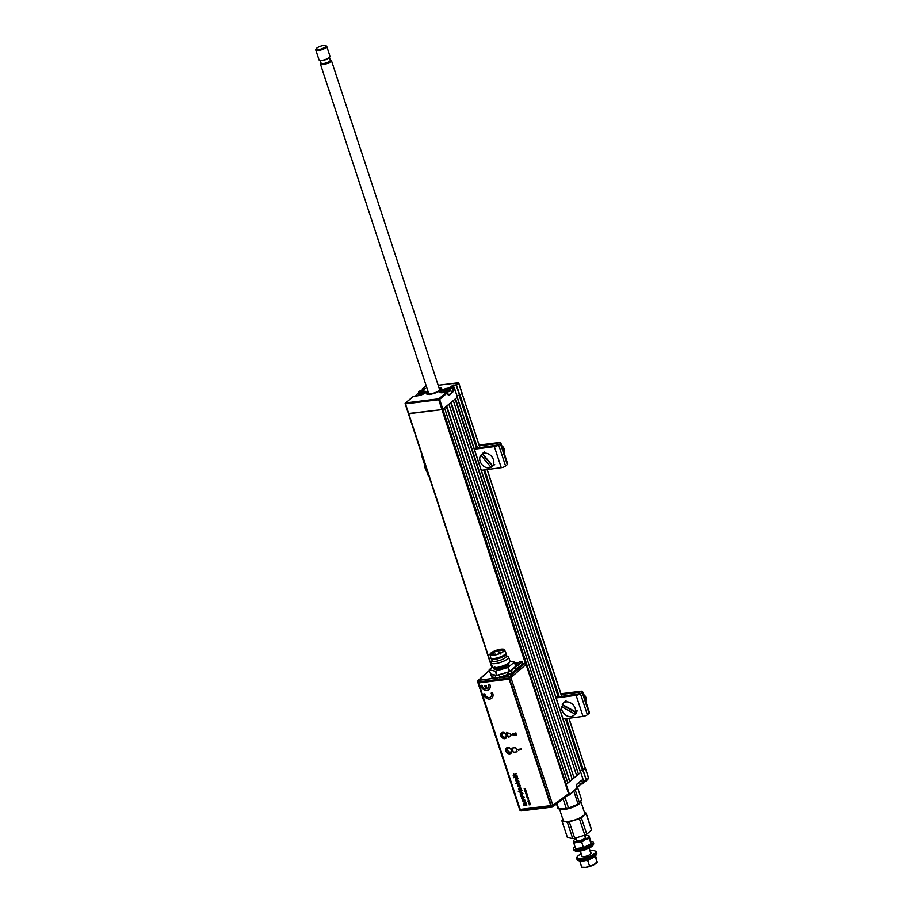 <?xml version="1.0" encoding="UTF-8"?>
<svg xmlns="http://www.w3.org/2000/svg" width="913" height="913" viewBox="0 0 913 913"><rect width="100%" height="100%" fill="white"/><g stroke="black" fill="none" stroke-linecap="round" stroke-linejoin="round"><path stroke-width="1.37" d="M408.488 413.532L441.96 409.617L408.739 413.737L405.304 403.831M447.564 392.647L439.61 399.358L442.862 409.264L441.96 409.617L444.517 407.894L567.863 783.069L565.626 784.724L566.208 784.438L569.472 794.344L568.537 794.607M567.818 782.909L569.609 781.402L446.32 406.388M570.066 781.231L572.268 779.405L448.922 404.231L446.719 406.057L569.883 781.38M572.211 779.245L574.015 777.739L450.714 402.724M574.471 777.568L576.674 775.73L453.316 400.567L451.113 402.393L574.015 777.739M576.617 775.571L578.42 774.076L455.119 399.061M580.451 772.318L457.173 397.36L455.519 398.73L578.42 774.076M580.52 772.524L578.876 773.904M585.29 768.29L583.384 770.15L580.086 770.789L583.167 770.332L586.42 780.238L582.859 770.446M476.506 448.18L459.125 395.318L456.922 395.591L459.513 395.272L456.26 385.366L453.247 385.297L453.738 386.792M457.367 397.098L454.138 387.26L450.68 387.032L453.099 385.024L456.557 385.252L459.81 395.158L462.104 393.183L460.038 394.975L477.488 448.043M449.653 394.621L450.223 394.553L449.653 394.621M418.85 393.229L418.736 391.882L423.176 391.266A5.661 1.575 161.8 0 1 425.15 392.932A5.661 1.575 161.8 0 1 417.777 395.751L417.869 395.74M422.24 389.463L422.468 390.524L422.308 388.904L425.218 388.47L422.799 390.49L419.752 391.141M446.902 392.156L442.6 392.681A5.661 1.575 161.8 0 1 440.625 391.015A5.661 1.575 161.8 0 1 447.998 388.185L447.952 388.493A5.432 1.518 -18.2 0 0 440.888 391.198A5.432 1.518 -18.2 0 0 440.214 392.339A5.432 1.518 -18.2 0 0 440.443 392.613M448.466 395.386L453.875 390.969L452.197 387.671L448.112 388.972M447.998 388.185L452.197 387.671L453.453 386.701M453.099 385.024L451.273 386.952M458.383 382.946L455.735 384.989M424.374 387.283L422.548 388.812L422.571 390.502M420.208 390.81L422.787 390.638M425.002 386.941L426.497 386.758M458.646 383.209L456.26 385.366M461.944 393.115L480.033 447.712M458.098 382.798L438.172 385.275L457.972 382.855L458.76 383.414L479.907 447.735M452.974 388.23L454.103 387.192M580.189 784.062L582.3 783.799L584 782.247L580.748 772.341L566.208 784.438L442.862 409.264L457.39 397.166M448.488 395.455L446.799 392.156L438.822 398.798L438.708 399.711L405.475 403.831L492.084 667.243M417.777 395.751L413.201 396.584M423.29 392.054L418.93 392.088L420.128 390.821M418.93 392.088L418.907 393.206M525.511 663.74L438.708 399.711L439.61 399.358L438.822 398.798L405.6 402.918L405.475 403.831L405.6 402.918L413.578 396.276L417.823 395.74C424.123 393.686 426.748 392.453 425.698 392.019A5.432 1.518 -18.2 0 0 423.13 391.563L423.176 391.266M428.003 391.357A8.091 2.26 -18.2 0 0 427.307 391.882A8.091 2.26 -18.2 0 0 430.137 394.256A8.091 2.26 -18.2 0 0 440.671 390.228A8.091 2.26 -18.2 0 0 438.982 387.751M451.09 391.392L453.578 391.084L452.152 387.968M448.511 395.523L453.533 391.38L451.182 391.677M428.094 391.631A7.395 2.066 -18.2 0 0 430.091 394.028L429.84 394.53M426.36 393.697A8.091 2.26 161.8 0 1 428.083 391.586M430.091 394.028L430.422 393.754A6.699 1.872 161.8 0 1 428.071 393.571A6.699 1.872 161.8 0 1 428.208 391.962M439.176 388.356A6.699 1.872 161.8 0 1 440.249 389.566A6.699 1.872 161.8 0 1 431.187 393.663L430.856 393.937A7.395 2.066 -18.2 0 0 439.678 390.627A7.395 2.066 -18.2 0 0 439.073 388.025M430.422 393.754L431.141 394.233M439.062 387.979A8.091 2.26 161.8 0 1 441.698 388.653M577.084 788.41L576.628 784.358L581.581 780.238L582.711 783.822L580.234 784.199M582.54 783.331L581.946 780.478M569.484 794.732L577.427 787.634M588.554 778.196L586.123 780.353M586.294 780.843L588.623 778.401L568.97 718.246M567.829 795.212L569.107 795.052L568.457 794.709M568.845 718.257L585.37 768.495L583.167 770.332M443.615 391.825L443.513 391.026L445.761 390.056L447.712 389.931L446.514 390.353L446.731 391.026M443.832 391.86L444.631 390.901L444.905 391.734M445.727 391.563L445.361 390.456L445.019 391.734M447.393 390.764L443.478 392.054M445.282 392.328A4.736 1.324 -18.2 0 0 449.789 389.977A4.736 1.324 -18.2 0 0 447.712 389.018A4.736 1.324 -18.2 0 0 442.36 390.821A4.736 1.324 -18.2 0 0 441.401 392.727M448.34 394.861A5.204 1.449 -18.2 0 0 451.421 392.396L450.531 389.691A5.204 1.449 161.8 0 1 447.222 392.259M449.858 389.258A5.204 1.449 161.8 0 1 450.531 389.691M418.816 394.975L419.809 393.982L420.083 394.804M420.859 394.667L420.539 393.537L420.197 394.804M421.817 394.131L420.859 393.446L421.19 394.462M420.425 394.793L418.371 394.941L418.69 394.108L422.559 392.944L422.479 393.686M422.571 393.845L420.95 394.621M424.979 393.046A4.736 1.324 -18.2 0 0 422.89 392.099A4.736 1.324 -18.2 0 0 417.367 393.994A4.736 1.324 -18.2 0 0 416.807 395.865M415.814 395.98A5.204 1.449 161.8 0 1 416.111 395.272M579.938 784.929A4.736 1.324 161.8 0 1 579.858 785.169A4.736 1.324 161.8 0 1 577.244 786.938M577.153 786.652A5.204 1.449 -18.2 0 0 580.143 784.644A5.204 1.449 -18.2 0 0 580.223 784.176L579.55 782.099M321.022 62.997A5.775 1.609 -18.2 0 0 320.417 64.115A5.775 1.609 -18.2 0 0 323.932 64.481A5.775 1.609 -18.2 0 0 329.65 62.426A5.775 1.609 -18.2 0 0 331.396 60.509A5.775 1.609 -18.2 0 0 330.244 59.973M315.772 49.998L319.036 59.904A5.775 1.609 -18.2 0 0 320.029 60.429L320.908 60.543A4.85 1.358 -18.2 0 0 327.824 58.683A4.85 1.358 -18.2 0 0 328.874 57.918L329.513 57.314A5.775 1.609 -18.2 0 0 330.004 56.298L326.751 46.392A5.775 1.609 161.8 0 1 325.005 48.309A5.775 1.609 161.8 0 1 319.288 50.363A5.775 1.609 161.8 0 1 315.772 49.998A5.775 1.609 161.8 0 1 315.864 49.473L316.309 48.686A5.079 1.415 -18.2 0 0 318.671 49.576A5.079 1.415 -18.2 0 0 324.355 47.659A5.079 1.415 -18.2 0 0 325.542 45.65A5.079 1.415 -18.2 0 0 317.758 47.465A5.079 1.415 -18.2 0 0 316.309 48.686M320.029 60.429A5.775 1.609 -18.2 0 0 328.269 58.215A5.775 1.609 -18.2 0 0 329.513 57.314M325.542 45.65L326.363 46.027A5.775 1.609 161.8 0 1 326.751 46.392M499.137 677.549L511.919 672.892L522.966 663.774L516.028 669.297L515.4 667.38L521.665 661.891L511.177 670.621A4.645 1.301 161.8 0 1 507.331 672.459L499.023 674.958A4.645 1.301 161.8 0 1 496.798 675.449A4.645 1.301 161.8 0 1 495.177 675.437L491.011 674.479A4.645 1.301 161.8 0 1 490.441 674.102L491.776 676.807L496.352 677.903L499.137 677.549L496.25 678.199L491.662 677.115L491.639 675.62M504.729 738.332A3.253 2.556 50.2 0 1 501.066 735.707A3.253 2.556 50.2 0 1 502.778 732.397A3.253 2.556 50.2 0 1 506.441 735.033A3.253 2.556 50.2 0 1 504.729 738.332M502.96 732.523A3.024 2.374 -129.8 0 0 501.933 732.956A3.024 2.374 -129.8 0 0 501.648 736.209A3.024 2.374 -129.8 0 0 504.775 738.035A3.024 2.374 -129.8 0 0 505.802 737.601A3.024 2.374 -129.8 0 0 506.087 734.337A3.024 2.374 -129.8 0 0 502.96 732.523M506.384 736.734A3.024 2.374 50.2 0 1 506.316 736.745A3.024 2.374 50.2 0 1 505.779 736.745M502.766 733.128A3.024 2.374 50.2 0 1 502.892 732.534M509.751 753.59A3.253 2.556 50.2 0 1 506.087 750.965A3.253 2.556 50.2 0 1 507.799 747.656A3.253 2.556 50.2 0 1 511.463 750.292A3.253 2.556 50.2 0 1 509.751 753.59M507.982 747.781A3.024 2.374 -129.8 0 0 506.955 748.215A3.024 2.374 -129.8 0 0 506.658 751.479A3.024 2.374 -129.8 0 0 509.785 753.293A3.024 2.374 -129.8 0 0 510.812 752.86A3.024 2.374 -129.8 0 0 511.097 749.596A3.024 2.374 -129.8 0 0 507.982 747.781M511.406 751.992A3.024 2.374 50.2 0 1 511.337 752.004A3.024 2.374 50.2 0 1 510.721 751.992M507.776 748.455A3.024 2.374 50.2 0 1 507.913 747.793M489.414 670.496L478.389 680.413A1.164 0.913 -132 0 0 477.773 681.6L519.954 809.877M552.228 807.035A1.164 0.639 82.9 0 0 552.422 806.955A1.164 0.902 -127.6 0 0 553.027 805.78L510.858 677.492L509.351 678.062L551.532 806.35A1.164 0.639 82.9 0 0 552.228 807.035L521.061 810.904A1.164 0.639 82.9 0 1 520.364 810.208L551.532 806.35L568.594 793.774L526.093 664.493L510.858 677.492A1.164 0.89 -130.5 0 0 509.545 676.556A1.164 0.639 82.9 0 0 509.351 678.062L478.195 681.931A1.164 0.639 82.9 0 1 478.389 680.413L496.352 677.903M499.023 674.958L499.879 677.64L499.171 677.845L509.545 676.556L524.781 663.557L526.093 664.493M516.29 669.48L512.182 673.075L508.176 675.072L499.879 677.64M495.177 675.437L495.85 678.142M491.011 674.479L491.662 677.115M522.704 663.591L522.145 661.891L515.4 667.38M524.781 663.557L522.966 663.774M515.446 665.166L519.189 662.039L521.882 661.708M568.594 793.774L567.989 794.949M508.735 747.804A2.374 1.86 -129.8 0 0 509.009 751.833A2.374 1.86 -129.8 0 0 511.542 751.171M502.127 735.125A2.374 1.86 -129.8 0 0 506.144 734.976A2.374 1.86 -129.8 0 0 502.127 735.125M508.975 662.655L508.758 665.063C503.965 669.332 489.242 671.158 494.812 666.787M507.868 663.511A7.738 2.157 161.8 0 1 497.608 667.517A7.738 2.157 161.8 0 1 495.451 667.597M492.438 666.947L489.185 669.788L495.303 671.192L507.902 667.471L514.441 662.108L509.899 661.046M514.418 662.176L515.822 666.319L509.283 671.683L496.683 675.403L490.566 673.999L489.185 669.788M505.756 654.427A7.509 2.1 161.8 0 1 505.642 654.667A7.509 2.1 161.8 0 1 495.051 659.312A7.509 2.1 161.8 0 1 491.993 659.163A7.509 2.1 161.8 0 1 491.753 659.026M504.501 649.782L505.836 652.727A7.966 2.225 161.8 0 1 505.859 652.795L506.064 653.423A7.966 2.225 161.8 0 1 505.939 654.153A7.966 2.225 161.8 0 1 494.698 659.083A7.966 2.225 161.8 0 1 491.445 658.912A7.966 2.225 161.8 0 1 490.92 658.41L490.715 657.771A7.966 2.225 161.8 0 1 490.692 657.714L490.019 654.553A7.624 2.123 161.8 0 1 493.442 651.483A7.624 2.123 161.8 0 1 500.906 649.2A7.624 2.123 161.8 0 1 504.501 649.782A7.624 2.123 161.8 0 1 501.294 652.875A7.624 2.123 161.8 0 1 493.648 655.249A7.624 2.123 161.8 0 1 490.019 654.553M505.859 654.29L506.418 655.99A7.509 2.1 161.8 0 1 503.154 659.026A7.509 2.1 161.8 0 1 495.713 661.32A7.509 2.1 161.8 0 1 492.153 660.681L491.593 658.981M506.327 655.694L507.97 656.447A9.244 2.579 161.8 0 1 508.587 657.029A9.244 2.579 161.8 0 1 504.558 660.772A9.244 2.579 161.8 0 1 495.405 663.591A9.244 2.579 161.8 0 1 491.023 662.804A9.244 2.579 161.8 0 1 491.171 661.971L492.061 660.384M508.587 657.029L509.865 660.932A9.244 2.579 161.8 0 1 505.848 664.664A9.244 2.579 161.8 0 1 496.683 667.483A9.244 2.579 161.8 0 1 492.312 666.707L491.023 662.804M505.859 652.795A7.966 2.225 161.8 0 1 502.39 656.013A7.966 2.225 161.8 0 1 494.481 658.444A7.966 2.225 161.8 0 1 490.715 657.771M500.632 649.428A7.042 1.963 161.8 0 1 503.987 650.318A7.042 1.963 161.8 0 1 493.922 655.02A7.042 1.963 161.8 0 1 490.749 654.678A7.042 1.963 161.8 0 1 493.248 651.791A7.042 1.963 161.8 0 1 500.632 649.428M503.828 650.718A6.699 1.872 -18.2 0 0 500.678 650.204A6.699 1.872 -18.2 0 0 494.116 652.213A6.699 1.872 -18.2 0 0 491.103 654.895M504.535 665.269L503.93 665.782M518.379 662.712L514.784 663.158M518.892 788.889L519.874 789.688L519.303 787.953L518.892 788.889M521.095 789.916L518.458 788.935L519.554 787.371L520.307 789.642L520.889 788.604L520.068 787.326L521.323 788.558L520.376 790.19L518.447 788.946L519.44 787.371M491.171 693.093A3.88 3.047 50.2 0 1 489.322 697.532A3.88 3.047 50.2 0 1 484.826 693.88L483.434 694.051A5.546 4.348 -129.8 0 0 489.825 699.05A5.546 4.348 -129.8 0 0 492.552 692.921L491.171 693.093A3.88 3.047 50.2 0 1 491.205 693.081L492.575 692.899A5.546 4.348 -129.8 0 1 491.719 698.24M506.806 732.397L508.53 737.624M518.607 780.455L515.822 780.798L515.297 779.314L515.64 778.264L517.785 777.967L515.788 779.417L518.607 780.455L515.651 780.261M516.028 780.216L515.651 778.253M519.12 786.401L519.862 785.454L518.846 784.256M518.116 784.952L517.842 785.682L519.109 786.413L519.851 785.465L518.835 784.256L520.284 785.385L519.303 786.949L517.409 785.739L517.888 784.415L517.831 785.694M520.045 786.664L517.397 785.751L517.876 784.427M501.534 732.808A3.469 2.716 -129.8 0 0 501.248 736.551A3.469 2.716 -129.8 0 0 504.821 738.617A3.469 2.716 -129.8 0 0 505.973 738.138A3.469 2.716 -129.8 0 0 506.27 734.417A3.469 2.716 -129.8 0 0 502.686 732.34A3.469 2.716 -129.8 0 0 501.511 732.831A3.469 2.716 -129.8 0 0 501.18 736.574A3.469 2.716 -129.8 0 0 504.763 738.663A3.469 2.716 -129.8 0 0 505.95 738.16M506.532 747.987A3.469 2.716 -129.8 0 0 506.236 751.719A3.469 2.716 -129.8 0 0 509.808 753.784A3.469 2.716 -129.8 0 0 510.96 753.316A3.469 2.716 -129.8 0 0 511.269 749.596A3.469 2.716 -129.8 0 0 507.674 747.507A3.469 2.716 -129.8 0 0 506.498 748.009A3.469 2.716 -129.8 0 0 506.167 751.753A3.469 2.716 -129.8 0 0 509.751 753.83A3.469 2.716 -129.8 0 0 510.938 753.339M478.937 683.974L519.817 808.325A1.153 0.902 -129.8 0 0 521.129 809.26L549.763 805.711A1.153 0.902 -129.8 0 0 550.379 804.536L509.488 680.185A1.153 0.902 -129.8 0 0 508.187 679.249L479.542 682.798A1.153 0.902 -129.8 0 0 478.937 683.974M508.187 679.249L479.542 682.798M550.379 804.536L509.488 680.185M550.425 804.49A1.153 0.902 50.2 0 1 550.185 805.517L550.162 805.54M490.658 696.961A3.88 3.047 50.2 0 1 487.245 697.076A3.88 3.047 50.2 0 1 484.849 693.857L483.456 694.028A5.546 4.348 -129.8 0 0 483.468 694.04M521.403 749.493L521.346 748.9L517.648 749.436M525.374 789.072L524.199 788.604L525.078 789.003L524.519 789.585L525.374 789.072M525.877 790.487L524.907 790.156L525.603 789.631L524.69 789.859L524.861 790.612L525.877 790.487M526.059 791.023L525.089 791.388L526.093 791.115M527.212 796.376L526.356 796.113L526.755 796.935L527.714 796.809L527.212 796.376M528.524 798.533L527.543 798.213L528.25 797.677L527.326 797.905L527.509 798.658L528.524 798.533M528.707 799.069L527.611 798.978L528.707 799.069M528.536 799.925L528.148 800.61L529.004 800.758L528.536 799.925M529.791 802.39L528.832 802.755L529.723 803.086L529.791 802.39M516.929 775.365L513.117 775.845L515.137 775.594L513.528 773.825L514.955 774.886L516.302 773.425L515.434 775.228L516.929 775.365M514.03 777.089L513.722 777.682L514.03 777.089M519.497 783.16L515.674 783.628L517.078 783.457L516.359 782.601L517.1 781.425L518.858 781.208L516.838 782.669L519.497 783.16M520.307 789.642L520.878 788.604L520.056 787.326M522.989 793.637L522.019 795.383L520.102 794.002L521.026 792.244L522.989 793.637M525.192 800.336L524.233 802.093L522.304 800.701L523.229 798.955L525.192 800.336M506.772 732.374L508.507 737.647L511.463 734.543L506.772 732.374M513.323 752.301L517.146 751.821L515.754 747.61L511.942 748.078L513.323 752.301M524.153 802.778L525.877 802.561L526.139 803.372L523.994 804.113L526.493 804.456L526.767 805.266L523.971 805.608L523.354 803.862L524.153 802.778L523.366 803.862L524.119 804.741M523.936 796.661L524.165 797.357L521.757 798.875L521.494 798.065L523.16 797.129L521.038 796.661L520.764 795.851L523.936 796.661M521.266 790.92L519.531 792.096L518.276 791.297L521.471 790.384M517.968 778.515L515.777 779.428M517.363 776.678L514.578 777.02L517.363 776.678M530.533 804.627L529.563 804.524L530.088 803.919L529.289 803.68L530.111 803.349L528.673 803.52L529.825 804.045L529.095 804.81L530.533 804.627M529.312 801.237L527.908 801.18L528.832 801.945L529.312 801.237M526.812 794.675L526.424 795.349L527.269 795.497L526.812 794.675M527.155 794.344L525.945 793.728L526.128 794.47L527.155 794.344M526.869 793.511L525.66 792.484L526.356 791.925L525.443 792.164L525.854 793.637L526.869 793.511M516.69 735.136L515.56 732.979M513.243 735.216L514.122 735.456L513.54 733.744M515.868 734.326L512.718 733.596M488.9 689.635A5.546 4.348 -129.8 0 0 489.756 684.294L488.364 684.465A3.88 3.047 50.2 0 1 488.375 684.488M487.827 688.356A3.88 3.047 50.2 0 1 487.177 688.744L486.207 685.789L484.837 685.971M480.626 685.423A5.546 4.348 -129.8 0 0 480.637 685.446A5.546 4.348 -129.8 0 0 486.994 690.445A5.546 4.348 -129.8 0 0 489.733 684.316L488.341 684.488A3.88 3.047 50.2 0 1 487.165 688.756L486.184 685.811L484.814 685.983L485.784 688.927A3.88 3.047 50.2 0 1 482.018 685.252L480.626 685.423L481.996 685.275A3.88 3.047 50.2 0 0 485.784 688.927M518.835 750.475L518.264 749.961L521.426 749.573L521.243 748.991L517.511 749.459L518.835 750.475M516.21 735.273L515.959 732.922L515.936 734.52L513.996 733.424L512.604 733.687L513.129 735.307L514.008 735.547L513.437 733.835L516.21 735.273M525.295 790.875L525.363 791.731M525.283 791.343L526.173 791.571M514.966 774.875L516.302 773.437M515.137 775.582L513.54 773.847M517.112 775.902L513.129 775.833M517.534 777.203L514.59 777.02M519.029 781.745L516.849 782.669M517.066 783.457L516.37 782.601L517.112 781.425M519.668 783.685L515.685 783.628M519.965 792.039L518.287 791.297M522.031 790.658L519.862 791.662M523.16 797.129L521.038 796.65L520.787 795.851M524.165 797.357L521.768 798.875L521.506 798.065M521.3 793.055L520.65 793.922L521.802 794.572L522.453 793.705L521.3 793.055M521.802 794.561L522.464 793.694L521.289 793.055L520.638 793.922M522.75 795.109L520.113 793.99L521.038 792.244M523.503 799.754L522.852 800.621L524.005 801.272L524.667 800.393L523.503 799.754M524.952 801.808L522.316 800.69L523.24 798.943M511.965 748.078L513.346 752.278L517.135 751.81M524.005 801.272L524.655 800.404L523.503 799.765L522.841 800.633M526.767 805.255L523.982 805.597L523.72 804.798M526.139 803.36L524.005 804.113M585.005 835.589A8.091 2.26 161.8 0 1 587.481 835.532A8.091 2.26 161.8 0 1 588.908 836.411A8.091 2.26 161.8 0 1 585.256 839.583L589.262 838.385L591.042 843.817L583.464 847.526L581.684 842.106L585.256 839.583A8.091 2.26 161.8 0 1 577.541 841.98L573.843 843.167L573.49 841.181A8.091 2.26 161.8 0 1 574.209 839.903A8.091 2.26 161.8 0 1 576.229 838.476M581.684 842.106L577.541 841.98A8.091 2.26 161.8 0 1 573.49 841.181L573.569 840.519L573.49 841.181M591.042 843.817L590.779 841.17L588.988 835.737L589.262 838.385M588.988 835.737L587.778 835.589M583.464 847.526L575.624 848.599L573.843 843.167M576.08 838.02L576.811 840.245A4.622 1.29 -18.2 0 0 579.116 840.611A4.622 1.29 -18.2 0 0 584.582 838.636A4.622 1.29 -18.2 0 0 584.64 836.913M591.453 865.798A3.469 0.97 161.8 0 1 588.965 866.608M559.646 808.884A11.321 3.161 161.8 0 0 568.856 808.507A11.321 3.161 161.8 0 0 579.55 803.566A11.321 3.161 161.8 0 0 580.805 801.34L584.742 813.335A11.321 3.161 161.8 0 1 583.51 815.583A11.321 3.161 161.8 0 1 571.835 820.764A11.321 3.161 161.8 0 1 563.241 820.41L559.441 808.872M584.491 812.547L586.112 813.084A12.702 3.549 161.8 0 1 586.157 813.186A12.702 3.549 161.8 0 1 586.18 813.757L583.704 815.56A11.549 3.218 -18.2 0 0 584.548 812.73M563.036 819.806A11.549 3.218 -18.2 0 0 564.622 821.472L562.054 821.232A12.702 3.549 161.8 0 1 562.009 821.129A12.702 3.549 161.8 0 1 561.986 820.559L562.933 819.497M567.338 837.312A12.702 3.549 -18.2 0 0 567.372 837.426A12.702 3.549 -18.2 0 0 567.418 837.529L572.725 838.568A12.702 3.549 -18.2 0 0 574.734 838.294L584.822 835.167A12.702 3.549 -18.2 0 0 586.762 834.22L591.544 830.054A12.702 3.549 -18.2 0 0 591.51 829.483A12.702 3.549 -18.2 0 0 591.476 829.381L586.192 813.3M574.734 838.294L569.37 821.997A12.702 3.549 161.8 0 1 567.372 822.271L564.622 821.472A11.549 3.218 -18.2 0 0 574.323 820.148L569.37 821.997M572.725 838.568L567.372 822.271M567.418 837.529L562.054 821.232M591.544 830.054L586.18 813.757M583.704 815.56L581.398 817.922A12.702 3.549 161.8 0 1 579.47 818.87L574.323 820.148A11.549 3.218 -18.2 0 0 583.704 815.56M586.762 834.22L581.398 817.922M584.822 835.167L579.47 818.87M590.802 841.295A10.397 2.899 161.8 0 1 593.29 842.288L593.678 843.452A10.397 2.899 161.8 0 1 593.507 844.388L593.142 845.05A9.815 2.739 161.8 0 1 592.217 846.111A9.815 2.739 161.8 0 1 583.464 850.243A9.815 2.739 161.8 0 1 575.293 850.916L574.608 850.608A10.397 2.899 161.8 0 1 573.923 849.946L573.535 848.793A10.397 2.899 161.8 0 1 574.676 846.728A10.397 2.899 161.8 0 1 574.939 846.511M593.507 844.388A10.397 2.899 161.8 0 1 592.537 845.518A10.397 2.899 161.8 0 1 583.27 849.9A10.397 2.899 161.8 0 1 574.608 850.608M593.29 842.288A10.397 2.899 161.8 0 1 592.149 844.354A10.397 2.899 161.8 0 1 581.433 849.113A10.397 2.899 161.8 0 1 573.535 848.793M581.25 853.746A9.815 2.739 -18.2 0 0 578.146 855.721A9.815 2.739 -18.2 0 0 577.221 856.782A9.815 2.739 -18.2 0 0 583.202 858.266A9.815 2.739 -18.2 0 0 594.648 853.484A9.815 2.739 -18.2 0 0 595.071 850.916A9.815 2.739 -18.2 0 0 590.026 850.859M577.221 856.782L576.856 857.433A10.397 2.899 -18.2 0 0 576.696 858.38A10.397 2.899 -18.2 0 0 584.594 858.711A10.397 2.899 -18.2 0 0 595.31 853.94A10.397 2.899 -18.2 0 0 596.451 851.886A10.397 2.899 -18.2 0 0 595.755 851.224L595.071 850.916M576.696 858.38L577.073 859.532A10.397 2.899 -18.2 0 0 584.971 859.863A10.397 2.899 -18.2 0 0 595.687 855.104A10.397 2.899 -18.2 0 0 596.828 853.039L596.451 851.886M581.843 855.561A4.964 1.381 -18.2 0 0 584.605 856.485A4.964 1.381 -18.2 0 0 590.574 854.032A4.964 1.381 -18.2 0 0 590.631 852.674M596.109 854.705A9.244 2.579 161.8 0 1 595.059 856.291A9.244 2.579 161.8 0 1 585.941 860.423A9.244 2.579 161.8 0 1 578.637 860.445M589.364 859.35L587.778 860.651L589.57 866.083L585.861 867.27L581.718 867.145L579.801 861.016M595.584 855.778L597.148 862.363L595.208 856.166M597.228 861.701L593.576 864.885A8.091 2.26 161.8 0 1 585.861 867.27A8.091 2.26 161.8 0 1 583.236 867.35A8.091 2.26 161.8 0 1 582.939 867.304M597.17 862.34L596.509 862.979A8.091 2.26 161.8 0 1 593.576 864.885L589.57 866.083M595.356 856.942L593.712 857.273M579.938 861.712L581.284 861.13M585.861 860.445L587.778 860.651M583.236 867.35L581.718 867.145M556.508 803.942L557.957 808.359A12.702 3.549 -18.2 0 0 558.688 808.792L566.3 808.541A12.702 3.549 -18.2 0 0 568.537 808.005L578.089 804.136A12.702 3.549 -18.2 0 0 579.584 803.155L581.524 799.537L577.37 786.892M558.688 808.792L556.976 803.577M566.3 808.541L563.116 798.852M568.537 808.005L565.033 797.369M578.089 804.136L573.832 791.206M579.584 803.155L575.258 790.019M479.393 445.772L498.087 443.456L496.752 445.179L474.121 448.488M479.142 445.03L499.194 442.543A3.355 0.936 161.8 0 1 500.781 442.828A3.355 0.936 161.8 0 1 500.358 443.524L498.658 444.939A3.355 0.936 161.8 0 1 494.344 446.605L474.361 449.23M481.288 470.309L501.271 467.684A3.355 0.936 -18.2 0 0 505.585 466.018L507.297 464.603A3.355 0.936 -18.2 0 0 507.708 463.907L500.781 442.828M422.148 455.473A3.355 0.936 161.8 0 1 421.498 455.165A3.355 0.936 161.8 0 1 421.84 454.526M426.748 471.131L428.425 476.244A3.355 0.936 -18.2 0 0 429.076 476.552M561.164 694.485L579.858 692.168L578.522 693.891L555.891 697.201M560.924 693.732L580.965 691.255A3.355 0.936 161.8 0 1 582.551 691.529A3.355 0.936 161.8 0 1 582.14 692.237L580.428 693.652A3.355 0.936 161.8 0 1 576.114 695.318L556.131 697.943M563.059 719.022L583.042 716.397A3.355 0.936 -18.2 0 0 587.367 714.731L589.068 713.315A3.355 0.936 -18.2 0 0 589.478 712.608L582.551 691.529M424.944 463.975A8.023 6.3 -129.8 0 0 427.615 472.112M482.566 453.772L483.947 452.517A8.103 6.357 -129.8 0 0 483.034 453.122A8.103 6.357 -129.8 0 0 482.874 453.259A8.103 6.357 -129.8 0 0 482.269 453.909L492.495 466.178A8.103 6.357 -129.8 0 0 493.237 465.71A8.103 6.357 -129.8 0 0 493.408 465.573A8.103 6.357 -129.8 0 0 494.173 464.785L492.689 465.915A8.023 6.3 -129.8 0 0 491.628 456.511A8.023 6.3 -129.8 0 0 482.566 453.772L492.689 465.915M492.495 466.178L491.011 467.308A8.023 6.3 -129.8 0 1 481.95 464.58A8.023 6.3 -129.8 0 1 480.889 455.165L482.269 453.909M480.889 455.165L491.011 467.308M503.85 452.186A4.622 3.629 -129.8 0 0 501.739 445.749M563.013 704.904A8.103 6.357 -129.8 0 0 562.922 705.464L576.365 712.859A8.103 6.357 -129.8 0 0 576.811 711.82A8.103 6.357 -129.8 0 0 577.062 710.656L575.567 711.82A8.023 6.3 -129.8 0 0 571.447 703.421A8.023 6.3 -129.8 0 0 563.264 703.227A8.023 6.3 -129.8 0 0 562.26 704.494L575.567 711.82M576.365 712.859L574.87 714.012A8.023 6.3 -129.8 0 1 573.535 715.552L576.491 713.293M562.922 705.464L561.552 706.696A8.023 6.3 -129.8 0 0 565.467 714.936A8.023 6.3 -129.8 0 0 573.535 715.552M561.552 706.696L574.87 714.012M585.621 700.887A4.622 3.629 -129.8 0 0 585.986 700.123A4.622 3.629 -129.8 0 0 583.51 694.462M491.947 667.357L408.556 413.737M582.483 770.492L565.455 718.702M558.277 696.881L483.685 469.99M484.655 469.864L559.258 696.756M566.425 718.577L583.384 770.15M561.678 696.436L487.074 469.544M424.762 388.835L422.514 389.109M576.628 784.358L581.581 780.238M583.658 781.094L585.872 780.82M586.055 780.935L583.704 781.231L586.431 780.626M583.635 782.955L583.978 782.179M330.278 60.087A5.546 1.552 161.8 0 1 329.502 62.426A5.546 1.552 161.8 0 1 322.837 64.561A5.546 1.552 161.8 0 1 321.056 63.123M321.114 63.259L321.091 63.202A4.85 1.358 -18.2 0 0 324.047 63.511A4.85 1.358 -18.2 0 0 328.851 61.776A4.85 1.358 -18.2 0 0 330.301 60.167L329.399 57.416M511.177 670.621L512.182 673.075M507.331 672.459L508.176 675.072M553.027 806.487L552.011 807.001M494.173 667.574L494.218 667.711A7.738 2.157 -18.2 0 0 497.882 668.362A7.738 2.157 -18.2 0 0 507.97 664.504A7.738 2.157 -18.2 0 0 508.929 662.884L508.883 662.747M495.679 671.146L497.071 675.358M515.765 666.422L514.384 662.21M508.279 667.289L509.671 671.5M509.283 671.683L507.902 667.471M496.683 675.403L495.303 671.192M495.303 654.073L493.625 654.655M500.575 652.053L498.897 652.635M500.358 443.524L507.297 464.603M498.658 444.939L505.585 466.018M501.271 467.684L494.344 446.605L495.417 445.704M582.14 692.237L589.068 713.315M580.428 693.652L587.367 714.731M583.042 716.397L576.114 695.318L577.187 694.405M491.845 667.437L405.144 403.763A0.696 0.696 0 0 1 405.361 403.021L413.338 396.379M580.611 772.387L457.276 397.269M561.803 696.425L487.2 469.533M418.736 391.882L419.889 390.924M446.845 392.134L440.214 392.339M448.511 395.409L447.61 392.67M450.782 387.009L453.396 386.69M422.308 388.904L424.511 387.078M422.776 390.479L425.093 388.55M424.876 386.918L426.485 386.724M458.84 383.266L462.104 393.183M454.16 387.215L457.424 397.121M576.582 784.564L581.535 780.432M576.582 784.918L577.484 787.657M588.702 778.253L585.45 768.347M567.772 795.257L568.982 795.109M569.335 794.949L577.324 788.307M582.711 783.822L584.023 782.201L580.771 772.295M428.779 393.697L320.417 64.115M321.091 63.202L320.189 60.452M439.758 390.091L331.396 60.509M519.817 810.105L477.647 681.828A1.164 1.164 0 0 1 477.967 680.607L489.368 670.347M552.787 806.807L568.365 794.801M514.441 662.108L515.822 666.319M495.805 654.678L493.796 653.845L493.545 655.066M499.023 653.697L499.069 651.836L501.089 652.738M501.226 652.715L500.164 654.062M587.481 835.532L588.371 835.646M574.209 839.903L573.535 840.542M580.337 850.962L582.163 856.531M584.868 835.144L585.587 837.358M589.113 848.086L590.939 853.644M567.372 837.426L562.009 821.129M591.51 829.483L586.157 813.186M421.498 455.165L424.762 465.082M493.237 465.71L494.72 464.58M482.874 453.259L484.255 452.015M563.264 703.227L566.026 700.716"/></g></svg>
